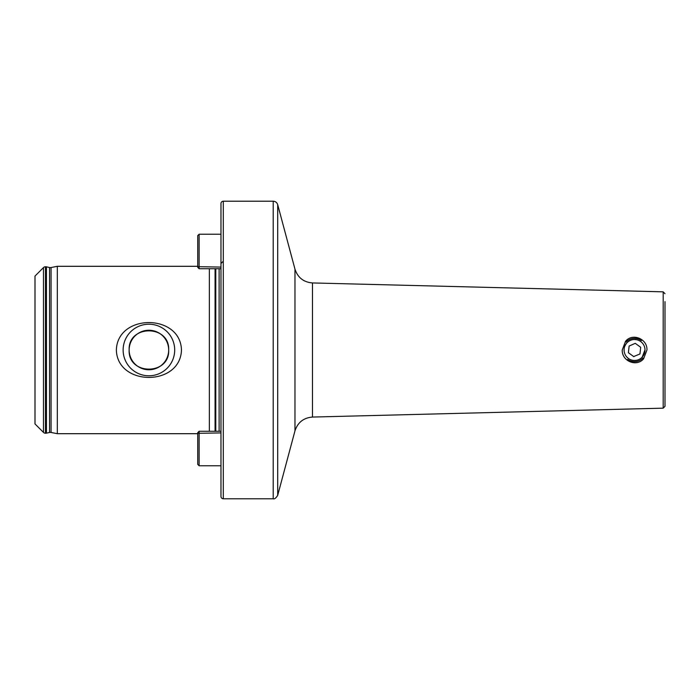 <?xml version="1.0" encoding="UTF-8"?>
<svg xmlns="http://www.w3.org/2000/svg" width="700" height="700" viewBox="0 0 700 700"><rect width="100%" height="100%" fill="white"/><g stroke="black" fill="none" stroke-linecap="round" stroke-linejoin="round"><path stroke-width="1.05" d="M643.633 358.733C636.694 367.316 621.679 361.165 622.256 350L625.555 341.294C632.433 332.701 647.535 338.791 646.94 350L643.633 358.733M626.211 343.674L624.986 345.756M197.732 433.694L57.321 433.694L51.065 432.46A3.719 3.719 0 0 0 49.542 432.477L49.542 267.523A3.719 3.719 0 0 0 51.065 267.54L57.321 266.306L197.732 266.306M665 301.63L665 406.306L663.189 408.161L312.471 417.06L312.471 282.94C303.599 282.196 297.771 277.602 294.971 269.159L277.699 204.662L277.699 495.338C275.931 498.146 274.435 499.301 273.201 498.785L223.3 498.785A2.328 2.328 0 0 1 220.981 496.457L220.981 203.543A2.328 2.328 0 0 1 223.3 201.215L273.201 201.215L273.201 498.785M174.694 350A25.786 25.786 0 0 0 148.907 324.214A25.786 25.786 0 0 0 123.13 350A25.786 25.786 0 0 0 148.907 375.786A25.786 25.786 0 0 0 174.694 350M168.674 350A19.758 19.758 0 0 0 148.907 330.243A19.758 19.758 0 0 0 129.15 350C127.925 375.524 169.899 375.48 168.674 350C169.89 324.502 127.96 324.467 129.15 350A19.758 19.758 0 0 0 148.907 369.757A19.758 19.758 0 0 0 168.674 350M116.366 350C117.442 313.346 180.548 313.53 181.457 350C180.46 386.592 117.276 386.514 116.366 350M49.542 432.477L46.454 433.16A2.791 2.791 0 0 1 45.85 433.221L45.456 433.221A2.791 2.791 0 0 1 43.479 432.408L35 423.929L35 276.071L43.479 267.592A2.791 2.791 0 0 1 45.456 266.779L45.85 266.779A2.791 2.791 0 0 1 46.454 266.84L49.542 267.523M209.352 431.27L209.352 268.73M57.321 433.694L57.321 266.306M636.746 339.771L634.55 339.535M665 393.12L665 381.806M665 350L665 318.194M642.197 357.131L645.006 349.825M633.684 356.562L639.966 353.955L640.684 347.279L635.259 343.324L629.125 346.045L628.407 352.721L633.832 356.676M626.133 341.985A11.62 11.62 0 0 1 641.392 340.602M628.39 358.453A10.465 10.465 0 0 1 626.089 343.84A10.465 10.465 0 0 1 640.71 341.547A10.465 10.465 0 0 1 643.003 356.16A10.465 10.465 0 0 1 628.39 358.453M642.976 357.998A11.62 11.62 0 0 1 627.699 359.398M197.732 267.304L197.732 235.62L199.124 234.229L199.124 268.73L220.981 268.73M199.124 431.349L199.124 465.771L197.732 464.38L197.732 432.696M277.699 495.338L294.971 430.841L294.971 269.159M312.471 282.94L663.189 291.839L663.189 408.161M43.479 432.408L43.479 267.592M223.3 498.785L223.3 201.215M219.117 431.27L219.117 268.73M215.793 431.27L215.793 268.73M215.075 431.27L215.075 268.73M51.065 432.46L51.065 267.54M46.454 433.16L46.454 266.84M45.85 433.221L45.85 266.779M45.456 433.221L45.456 266.779M220.981 267.085L197.732 266.683M220.981 432.915L197.732 433.317M663.189 291.839L665 293.694M294.971 430.841C297.771 422.398 303.599 417.804 312.471 417.06M277.699 204.662C276.973 202.501 275.476 201.355 273.201 201.215M220.981 234.229L199.124 234.229M222.836 261.66L220.981 263.524M197.732 267.339L199.124 268.73M220.981 465.771L199.124 465.771M220.981 431.27L199.124 431.27L197.732 432.661"/></g></svg>
